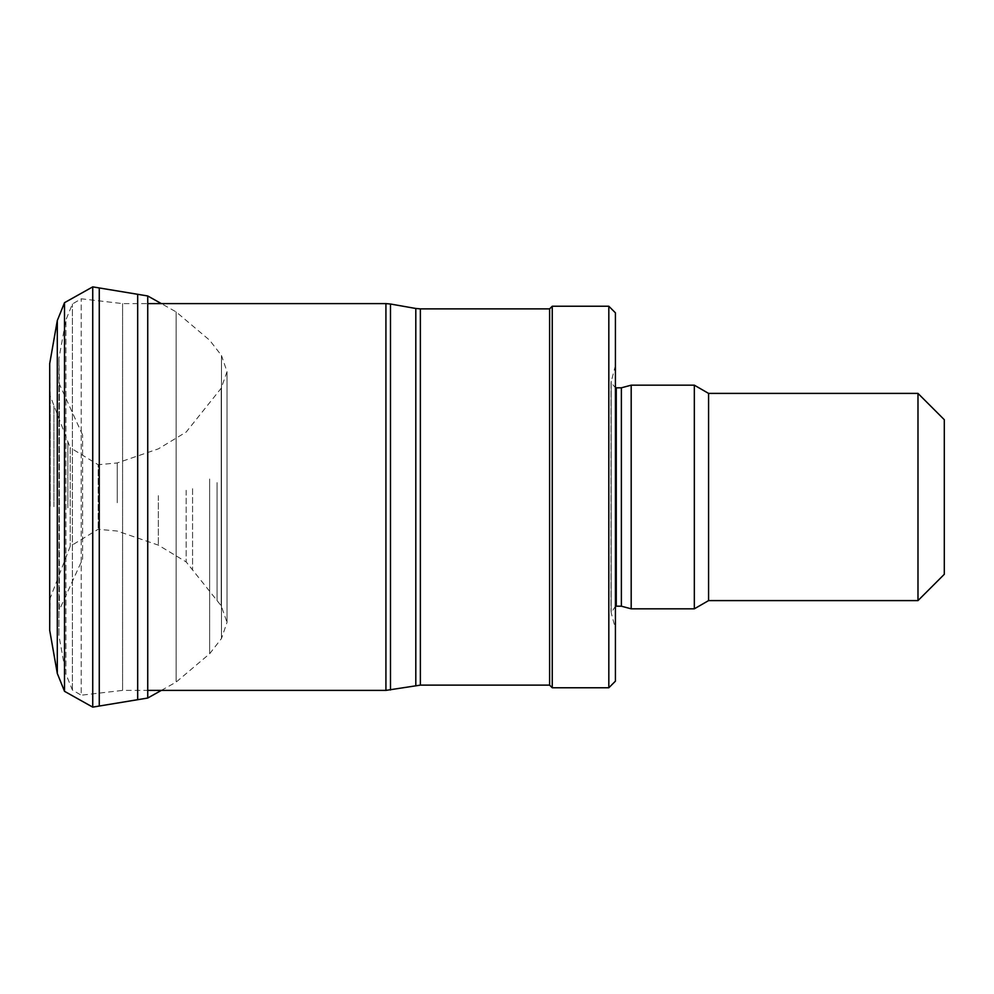 <?xml version="1.0" encoding="UTF-8"?>
<svg xmlns="http://www.w3.org/2000/svg" width="994" height="994" viewBox="0 0 994 994"><rect width="100%" height="100%" fill="white"/><g stroke="black" fill="none" stroke-linecap="round" stroke-linejoin="round"><path stroke-width="0.75" stroke-dasharray="4.97 3.73" d="M176.124 681.399L176.124 311.892L176.124 681.399M147.733 698.036L147.733 295.963M209.647 478.996L209.647 653.766L209.647 478.996M217.052 482.599L217.052 600.587L217.052 482.599M192.575 488.688L192.575 569.947L192.575 488.688M186.176 490.278L186.176 561.933L186.176 490.278M158.357 495.646L158.357 545.134L158.357 495.646M117.23 502.728L117.23 462.956L117.23 502.728M67.853 507.884L67.853 441.684L67.853 507.884M53.912 506.642L53.912 405.552L53.912 506.642M50.272 506.306L50.272 396.022L50.272 506.306M161.339 690.395L176.124 682.108L209.647 653.766L221.488 638.508L227.017 622.368L227.017 371.632L227.017 622.368L221.215 605.793L186.176 561.933L158.357 545.134L117.23 531.044L98.17 529.28L70.214 546.278L50.272 597.978L49.7 630.358L49.7 363.642L50.272 396.022L70.214 447.722L70.214 546.278L70.214 447.722L98.17 464.72L98.17 529.28L98.17 464.72L117.23 462.956L158.357 448.866L186.176 432.067L221.215 388.207L221.215 605.793L221.215 388.207L227.017 371.632L221.488 355.492L221.488 638.508L221.488 355.492L209.647 340.234L176.124 311.892L161.339 303.605M57.304 673.46L57.304 320.54M99.263 706.038L99.263 287.962M137.681 699.689L137.681 294.311M82.589 559.013L82.589 434.987L82.589 559.013L59.416 609.869L59.416 384.131L58.932 635.688L58.932 358.312L58.932 635.688L65.902 674.081L65.902 319.919L65.902 674.081L72.413 690.022L81.222 695.204L81.222 298.796L81.222 695.204L122.597 690.395L122.597 303.605L122.597 690.395L147.733 690.395M944.3 419.704L944.3 574.296M917.984 393.4L917.984 600.6M708.585 393.4L708.585 600.6M694.334 385.175L694.334 608.825M631.19 385.175L631.19 608.825M621.374 387.809L621.374 606.191M615.41 628.556L615.41 365.444L615.41 628.556L611.186 612.813L611.186 381.187L611.186 612.813L615.41 606.265M615.41 312.824L615.41 681.176M608.825 306.239L608.825 687.761M552.254 306.239L552.254 687.761M549.62 308.873L549.62 685.127M64.511 691.315L64.511 302.685M92.74 707.132L92.74 286.868M72.413 690.022L72.413 303.978L72.413 690.022M616.268 387.809L616.268 606.191M420.375 308.873L420.375 685.127M415.803 308.475L415.803 685.525M390.493 304.015L390.493 689.985M385.921 303.605L385.921 690.395M82.589 434.987L59.416 384.131L58.932 358.312L65.902 319.919L72.413 303.978L81.222 298.796L122.597 303.605L147.733 303.605M615.41 365.444L611.012 382.541L611.012 611.459L611.012 382.541L615.41 387.735"/><path stroke-width="1.49" d="M57.304 320.54L57.304 673.46L49.7 630.358L49.7 363.642L57.304 320.54L64.511 302.685L92.74 286.868L147.733 295.963L147.733 698.036L161.339 690.395M57.304 673.46L64.511 691.315L57.304 673.46M99.263 287.962L99.263 706.038L147.733 698.036M137.681 294.311L137.681 699.689M917.984 393.4L917.984 600.6L944.3 574.296L944.3 419.704L917.984 393.4L708.585 393.4L694.334 385.175L631.19 385.175L631.19 608.825L694.334 608.825L694.334 385.175M917.984 600.6L708.585 600.6L708.585 393.4M708.585 600.6L694.334 608.825M631.19 608.825L621.374 606.191L621.374 387.809L631.19 385.175M621.374 606.191L616.268 606.191L616.268 387.809L615.41 387.735M615.41 606.265L616.268 606.191M608.825 687.761L615.41 681.176L615.41 312.824L608.825 306.239L552.254 306.239L552.254 687.761L608.825 687.761L608.825 306.239M552.254 687.761L549.62 685.127L549.62 308.873L552.254 306.239M549.62 685.127L420.375 685.127L420.375 308.873L549.62 308.873M147.733 690.395L385.921 690.395L420.375 685.127M64.511 302.685L64.511 691.315L92.74 707.132L99.263 706.038M92.74 286.868L92.74 707.132M415.803 685.525L415.803 308.475L420.375 308.873M390.493 689.985L390.493 304.015L415.803 308.475M385.921 690.395L385.921 303.605L390.493 304.015M147.733 295.963L161.339 303.605M621.374 387.809L616.268 387.809M385.921 303.605L147.733 303.605"/></g></svg>
